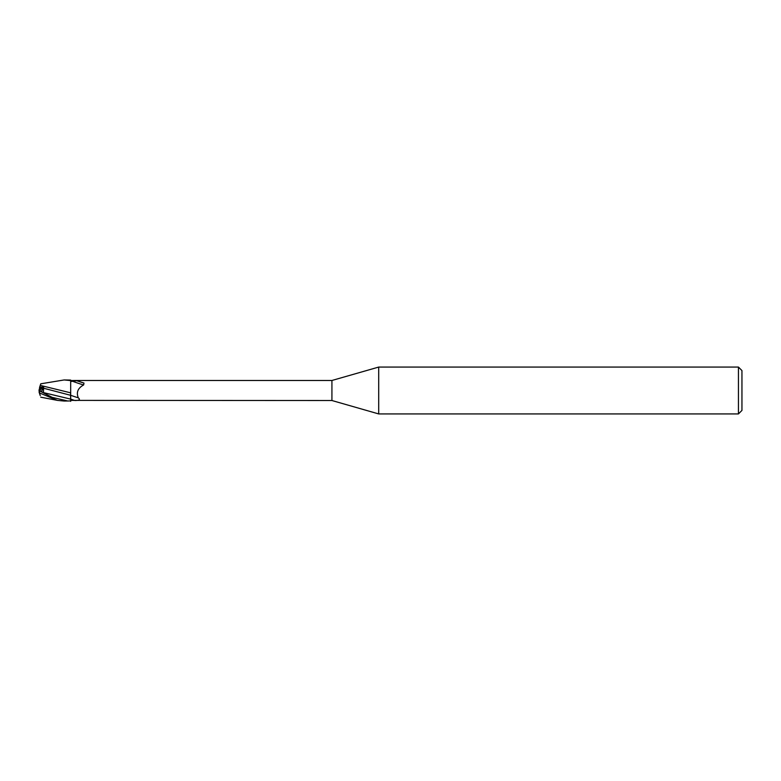 <?xml version="1.0" encoding="UTF-8"?>
<svg xmlns="http://www.w3.org/2000/svg" width="781" height="781" viewBox="0 0 781 781"><rect width="100%" height="100%" fill="white"/><g stroke="black" fill="none" stroke-linecap="round" stroke-linejoin="round"><path stroke-width="1.17" d="M40.221 391.086L40.221 387.591M40.221 387.601L42.955 387.61L41.413 391.691M378.707 413.93L331.925 400.516L331.925 380.484L378.707 367.07L738.435 367.07L741.95 370.584L741.95 410.415L738.435 413.93L378.707 413.93L378.707 367.07M738.435 413.93L738.435 367.07M70.573 395.703L70.69 401.346L70.583 392.745L70.68 400.926L64.452 401.043M70.68 380.689L70.68 380.074L64.12 379.956L70.68 380.581L70.68 384.018L70.68 380.581L74.859 380.484L331.925 380.484M331.925 400.516L70.68 400.389L70.68 400.926M70.68 381.538L76.714 380.708L83.977 383.071L83.645 384.955C77.895 388.089 76.108 392.374 78.295 397.812C80.482 399.618 79.34 400.516 74.859 400.516A15.845 0.722 -160.4 0 1 70.68 399.081L70.68 384.018M70.68 401.346L70.68 399.111L43.453 392.609L43.629 387.112L39.685 387.103L40.124 385.755L39.05 390.51L40.221 389.914L39.079 390.5M71.715 380.962A10.885 0.498 -160.4 0 0 83.645 384.955M76.714 380.708A11.432 0.527 -160.4 0 0 83.977 383.071M70.68 395.293A11.471 0.527 -160.4 0 0 78.295 397.812M70.68 392.833L40.241 385.384L40.758 383.813L64.12 379.956M40.221 389.631L42.955 387.61L39.528 387.591M67.967 401.043L52.239 397.383L39.05 390.637L39.05 389.895M40.124 395.245L39.05 390.49L43.453 392.609M39.05 391.935L39.362 392.892L57.491 400.399L64.12 401.043M39.646 387.23L40.28 385.287M43.492 388.196L70.583 395.284M40.241 395.616L39.362 392.892M41.422 391.691L43.629 387.112M39.05 390.598L41.657 391.808M57.491 400.389L40.758 397.187"/></g></svg>
